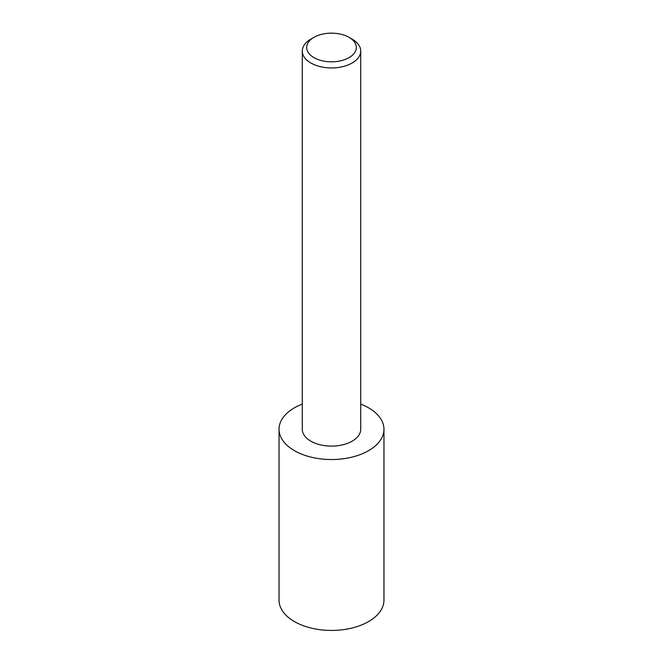 <?xml version="1.0" encoding="UTF-8"?>
<svg xmlns="http://www.w3.org/2000/svg" width="663" height="663" viewBox="0 0 663 663"><rect width="100%" height="100%" fill="white"/><g stroke="black" fill="none" stroke-linecap="round" stroke-linejoin="round"><path stroke-width="0.99" d="M302.278 404.09A52.46 30.291 0 0 0 279.04 429.243L279.04 600.148A52.46 30.291 0 0 0 294.405 621.562A52.46 30.291 0 0 0 351.572 628.126A52.46 30.291 0 0 0 383.96 600.148L383.96 429.243A52.46 30.291 0 0 0 368.595 407.828A52.46 30.291 0 0 0 360.722 404.09M279.04 429.243A52.46 30.291 0 0 0 294.405 450.658A52.46 30.291 0 0 0 351.572 457.221A52.46 30.291 0 0 0 383.96 429.243M313.939 57.631A24.838 14.337 0 0 0 349.061 57.631A24.838 14.337 0 0 0 349.061 37.352L352.161 39.142A29.222 16.873 0 0 1 360.722 51.068A29.222 16.873 0 0 1 342.68 66.656A29.222 16.873 0 0 1 310.839 63.002A29.222 16.873 0 0 1 302.278 51.068A29.222 16.873 0 0 1 310.839 39.142L313.939 37.352A24.838 14.337 0 0 0 313.939 57.631M302.278 51.068L302.278 429.243A29.222 16.873 0 0 0 310.839 441.168A29.222 16.873 0 0 0 342.68 444.832A29.222 16.873 0 0 0 360.722 429.243L360.722 51.068M352.161 39.142L349.061 37.352A24.838 14.337 0 0 0 313.939 37.352"/></g></svg>
